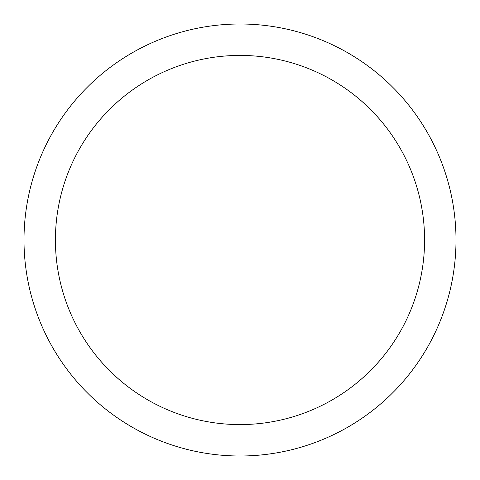 <?xml version="1.0" encoding="UTF-8"?>
<svg xmlns="http://www.w3.org/2000/svg" width="480" height="480" viewBox="0 0 480 480"><rect width="100%" height="100%" fill="white"/><g stroke="black" fill="none" stroke-linecap="round" stroke-linejoin="round"><path stroke-width="0.72" d="M240 24A216 216 0 0 1 456 240A216 216 0 0 1 240 456A216 216 0 0 1 24 240A216 216 0 0 1 240 24M240 55.416A184.584 184.584 0 0 1 424.584 240A184.584 184.584 0 0 1 240 424.584A184.584 184.584 0 0 1 55.416 240A184.584 184.584 0 0 1 240 55.416"/></g></svg>
